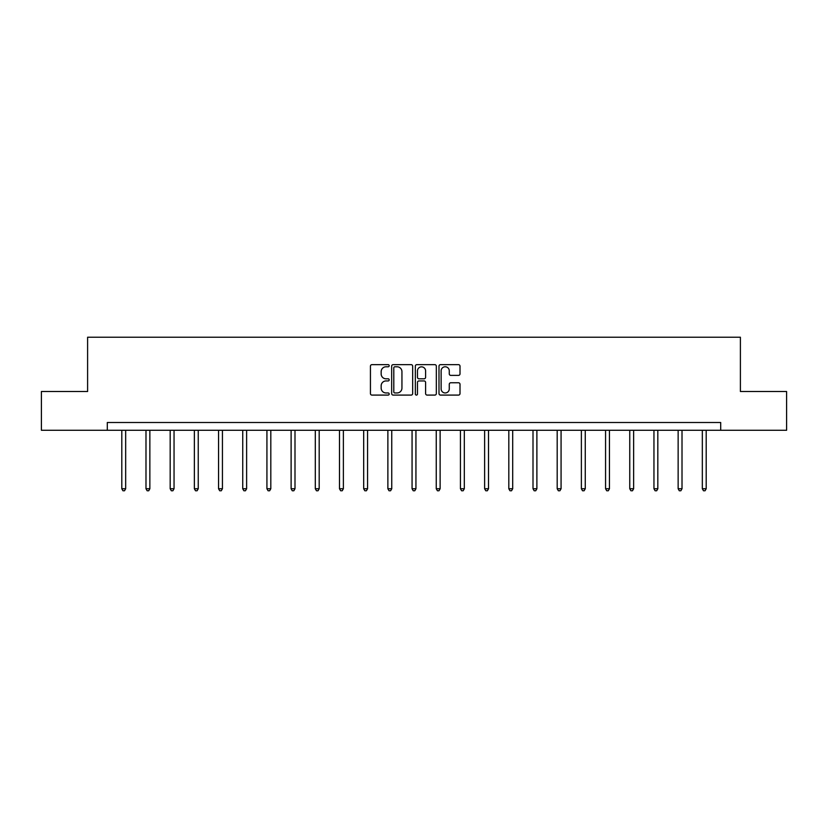 <?xml version="1.0" encoding="UTF-8"?>
<svg xmlns="http://www.w3.org/2000/svg" width="828" height="828" viewBox="0 0 828 828"><rect width="100%" height="100%" fill="white"/><g stroke="black" fill="none" stroke-linecap="round" stroke-linejoin="round"><path stroke-width="1.24" d="M389.191 365.717A1.066 1.066 0 0 0 388.125 364.651L371.958 364.651A1.521 1.521 0 0 0 370.437 366.173L370.437 393.569A1.521 1.521 0 0 0 371.958 395.091L388.125 395.091A1.066 1.066 0 0 0 389.191 394.024A1.066 1.066 0 0 0 388.125 392.958L386.034 392.958A4.875 4.875 0 0 1 381.159 388.094L381.159 385.807A4.875 4.875 0 0 1 386.034 380.942L388.125 380.942A1.066 1.066 0 0 0 389.191 379.876A1.066 1.066 0 0 0 388.125 378.81L386.034 378.81A4.875 4.875 0 0 1 381.159 373.935L381.159 371.658A4.875 4.875 0 0 1 386.034 366.783L388.125 366.783A1.066 1.066 0 0 0 389.191 365.717M458.484 375.384A1.521 1.521 0 0 0 460.006 373.863L460.006 366.173A1.521 1.521 0 0 0 458.484 364.651L440.517 364.651A1.521 1.521 0 0 0 438.995 366.173L438.995 393.569A1.521 1.521 0 0 0 440.517 395.091L458.484 395.091A1.521 1.521 0 0 0 460.006 393.569L460.006 384.285A1.521 1.521 0 0 0 458.484 382.764L450.794 382.764A1.521 1.521 0 0 0 449.273 384.285L449.273 388.891A4.068 4.068 0 0 1 445.205 392.958A4.068 4.068 0 0 1 441.127 388.891L441.127 370.851A4.068 4.068 0 0 1 445.205 366.783A4.068 4.068 0 0 1 449.273 370.851L449.273 373.863A1.521 1.521 0 0 0 450.794 375.384L458.484 375.384M107.298 430.27L41.4 430.27L41.4 391.499L87.602 391.499L87.602 337.234L740.398 337.234L740.398 391.499L786.6 391.499L786.6 430.27L720.702 430.27L720.702 422.508L107.298 422.508L107.298 430.27L720.702 430.27M412.665 366.173A1.521 1.521 0 0 0 411.143 364.651L393.186 364.651A1.521 1.521 0 0 0 391.665 366.173L391.665 393.569A1.521 1.521 0 0 0 393.186 395.091L411.143 395.091A1.521 1.521 0 0 0 412.665 393.569L412.665 366.173M416.857 364.651L434.814 364.651A1.521 1.521 0 0 1 436.335 366.173L436.335 393.569A1.521 1.521 0 0 1 434.814 395.091L427.124 395.091A1.521 1.521 0 0 1 425.602 393.569L425.602 382.464A1.521 1.521 0 0 0 424.081 380.942L418.989 380.942A1.521 1.521 0 0 0 417.467 382.464L417.467 394.024A1.066 1.066 0 0 1 416.401 395.091A1.066 1.066 0 0 1 415.335 394.024L415.335 366.173A1.521 1.521 0 0 1 416.857 364.651M394.863 366.783A1.066 1.066 0 0 0 393.797 367.849L393.797 391.892A1.066 1.066 0 0 0 394.863 392.958L397.067 392.958A4.875 4.875 0 0 0 401.942 388.094L401.942 371.658A4.875 4.875 0 0 0 397.067 366.783L394.863 366.783M425.602 370.934A4.068 4.068 0 0 0 421.535 366.856A4.068 4.068 0 0 0 417.467 370.934L417.467 377.289A1.521 1.521 0 0 0 418.989 378.81L424.081 378.81A1.521 1.521 0 0 0 425.602 377.289L425.602 370.934M121.799 430.27L121.799 488.748L125.67 488.748L125.67 430.27M125.67 488.748L124.51 490.766L122.958 490.766L121.799 488.748M145.987 430.27L145.987 488.748L149.858 488.748L149.858 430.27M149.858 488.748L148.698 490.766L147.146 490.766L145.987 488.748M170.175 430.27L170.175 488.748L174.046 488.748L174.046 430.27M174.046 488.748L172.886 490.766L171.334 490.766L170.175 488.748M194.363 430.27L194.363 488.748L198.244 488.748L198.244 430.27M198.244 488.748L197.074 490.766L195.522 490.766L194.363 488.748M218.551 430.27L218.551 488.748L222.432 488.748L222.432 430.27M222.432 488.748L221.262 490.766L219.71 490.766L218.551 488.748M242.739 430.27L242.739 488.748L246.62 488.748L246.62 430.27M246.62 488.748L245.45 490.766L243.908 490.766L242.739 488.748M266.926 430.27L266.926 488.748L270.808 488.748L270.808 430.27M270.808 488.748L269.638 490.766L268.096 490.766L266.926 488.748M291.114 430.27L291.114 488.748L294.996 488.748L294.996 430.27M294.996 488.748L293.836 490.766L292.284 490.766L291.114 488.748M315.302 430.27L315.302 488.748L319.184 488.748L319.184 430.27M319.184 488.748L318.024 490.766L316.472 490.766L315.302 488.748M339.49 430.27L339.49 488.748L343.372 488.748L343.372 430.27M343.372 488.748L342.212 490.766L340.66 490.766L339.49 488.748M363.689 430.27L363.689 488.748L367.56 488.748L367.56 430.27M367.56 488.748L366.4 490.766L364.848 490.766L363.689 488.748M387.877 430.27L387.877 488.748L391.747 488.748L391.747 430.27M391.747 488.748L390.588 490.766L389.036 490.766L387.877 488.748M412.065 430.27L412.065 488.748L415.935 488.748L415.935 430.27M415.935 488.748L414.776 490.766L413.224 490.766L412.065 488.748M436.252 430.27L436.252 488.748L440.123 488.748L440.123 430.27M440.123 488.748L438.964 490.766L437.412 490.766L436.252 488.748M460.44 430.27L460.44 488.748L464.311 488.748L464.311 430.27M464.311 488.748L463.152 490.766L461.6 490.766L460.44 488.748M484.628 430.27L484.628 488.748L488.51 488.748L488.51 430.27M488.51 488.748L487.34 490.766L485.788 490.766L484.628 488.748M508.816 430.27L508.816 488.748L512.698 488.748L512.698 430.27M512.698 488.748L511.528 490.766L509.976 490.766L508.816 488.748M533.004 430.27L533.004 488.748L536.886 488.748L536.886 430.27M536.886 488.748L535.716 490.766L534.163 490.766L533.004 488.748M557.192 430.27L557.192 488.748L561.073 488.748L561.073 430.27M561.073 488.748L559.904 490.766L558.362 490.766L557.192 488.748M581.38 430.27L581.38 488.748L585.261 488.748L585.261 430.27M585.261 488.748L584.092 490.766L582.55 490.766L581.38 488.748M605.568 430.27L605.568 488.748L609.449 488.748L609.449 430.27M609.449 488.748L608.29 490.766L606.738 490.766L605.568 488.748M629.756 430.27L629.756 488.748L633.637 488.748L633.637 430.27M633.637 488.748L632.478 490.766L630.926 490.766L629.756 488.748M653.954 430.27L653.954 488.748L657.825 488.748L657.825 430.27M657.825 488.748L656.666 490.766L655.114 490.766L653.954 488.748M678.142 430.27L678.142 488.748L682.013 488.748L682.013 430.27M682.013 488.748L680.854 490.766L679.302 490.766L678.142 488.748M702.33 430.27L702.33 488.748L706.201 488.748L706.201 430.27M706.201 488.748L705.042 490.766L703.49 490.766L702.33 488.748"/></g></svg>
